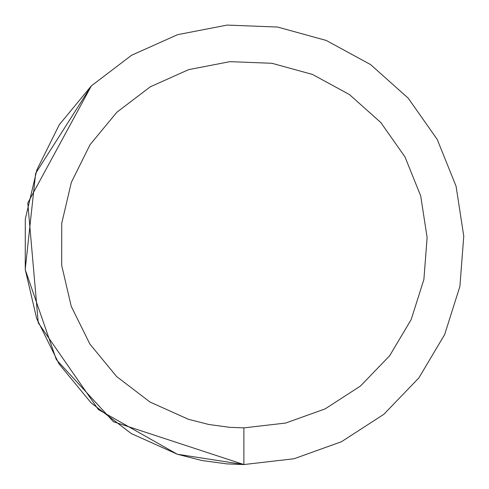 <?xml version="1.0" encoding="UTF-8"?>
<svg xmlns="http://www.w3.org/2000/svg" width="489" height="489" viewBox="0 0 489 489"><rect width="100%" height="100%" fill="white"/><g stroke="black" fill="none" stroke-linecap="round" stroke-linejoin="round"><path stroke-width="0.73" d="M25.287 269.824L56.321 359.586L113.448 421.732L243.877 464.55L294.005 458.761L341.499 441.708L383.859 414.287L418.859 377.93L444.654 334.555L459.892 286.45L463.768 236.138L456.078 186.26L437.233 139.451L408.217 98.167L370.558 64.572L326.236 40.446L277.587 27.048L227.159 25.086L177.617 34.664L131.553 55.275L91.4 85.838L59.267 124.75L36.84 169.952L25.3 219.078L25.257 269.543L36.712 318.687L59.059 363.932L91.125 402.899L131.229 433.529L177.25 454.22L201.737 460.479L226.78 463.884L243.877 464.55L243.877 427.875L285.649 423.052L325.228 408.841L360.527 385.986L389.696 355.692L411.188 319.549L423.89 279.457L427.117 237.532L420.711 195.967L405.008 156.957L380.827 122.556L349.446 94.56L312.514 74.456L271.97 63.289L229.946 61.657L188.656 69.634L150.276 86.816L116.81 112.281L90.031 144.707L71.345 182.379L61.73 223.314L61.693 265.368L71.235 306.322L89.86 344.03L116.584 376.499L150.001 402.025L188.357 419.269L208.76 424.483L229.628 427.319L243.877 427.875M177.25 454.22L98.356 409.562L38.258 322.874L27.787 202.941L91.357 85.881L35.636 173.375L25.232 269.341M177.305 454.238L243.877 464.55L294.005 458.761"/></g></svg>
